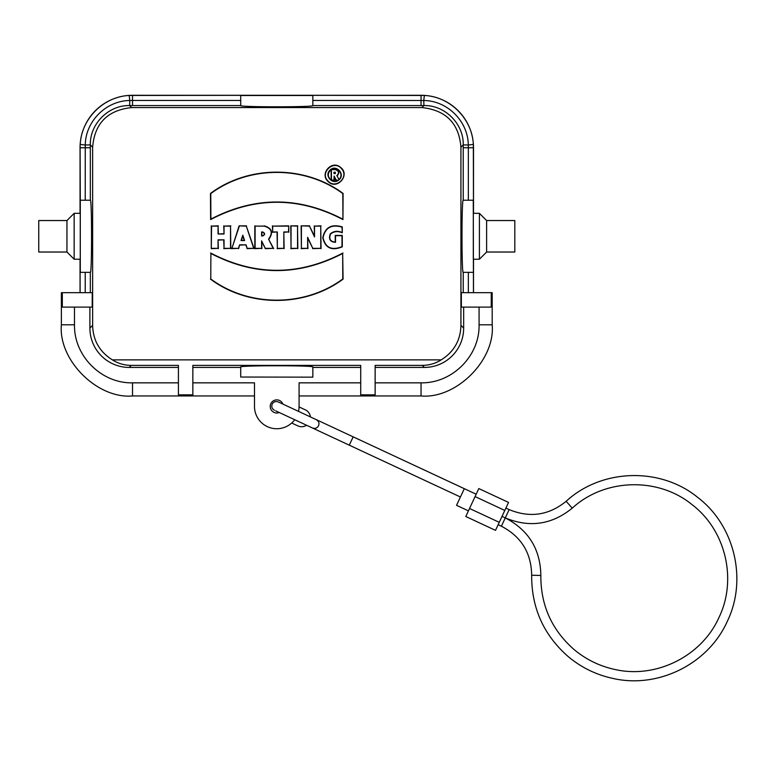 <?xml version="1.0" encoding="UTF-8"?>
<svg xmlns="http://www.w3.org/2000/svg" width="775" height="775" viewBox="0 0 775 775"><rect width="100%" height="100%" fill="white"/><g stroke="black" fill="none" stroke-linecap="round" stroke-linejoin="round"><path stroke-width="1.16" d="M282.904 404.085A6.558 6.558 0 0 0 270.223 406.449A6.558 6.558 0 0 0 279.262 412.513M112.365 359.862C118.091 363.504 124.388 365.335 131.266 365.383L178.424 365.383L178.424 394.833L192.849 394.833L192.849 365.383L360.714 365.383L360.714 394.833L375.139 394.833L375.139 365.383L422.298 365.383C429.176 365.335 435.482 363.504 441.198 359.862L112.365 359.862C99.617 351.869 93.039 340.37 92.632 325.374L92.632 147.192C94.589 123.361 107.599 110.157 131.653 107.57L421.91 107.57C445.945 110.137 458.955 123.341 460.931 147.192L460.931 325.374C460.534 340.37 453.956 351.869 441.198 359.862M89.9 307.103L89.9 328.106A39.389 39.341 -45 0 0 129.222 367.427L178.424 367.427M375.139 367.427L424.351 367.427A39.389 39.341 -135 0 0 463.663 328.106L463.663 307.103M240.715 105.565L132.525 105.565L132.525 100.459L129.774 100.498C106.068 100.74 85.502 121.297 85.269 145.012L85.221 200.212L90.326 200.212C91.963 198.477 91.963 274.088 90.346 272.345L80.106 272.345L80.106 292.679M62.3 292.679L62.329 307.103L92.186 307.103L92.244 292.679L61.37 292.679L61.37 324.802L74.487 324.802C73.858 355.957 101.418 383.567 132.525 382.84L178.424 382.84M461.319 292.679L461.377 307.103L491.234 307.103L491.263 292.679L461.319 292.679M463.218 200.212L473.457 200.212L463.218 200.212C461.6 198.477 461.6 274.088 463.218 272.345L468.342 272.345L468.342 292.679M463.237 200.212L463.237 147.754L468.342 147.754L468.303 145.012L463.237 144.886C463.789 123.855 444.947 105.013 423.915 105.565L312.848 105.565L312.848 95.344L424.545 95.461C450.062 96.71 472.082 118.73 473.341 144.257L473.457 200.212M312.848 95.344L312.848 105.584C314.592 107.202 238.971 107.202 240.715 105.584L240.715 95.344L129.018 95.461C103.492 96.72 81.472 118.74 80.222 144.257L80.058 147.754A52.458 52.458 0 0 1 132.525 95.296L421.048 95.296A52.458 52.458 0 0 1 473.506 147.754L473.506 213.328M132.525 105.565L129.648 105.565C108.616 105.013 89.774 123.855 90.326 144.886L85.269 145.012A13.117 0.523 -176.2 0 1 80.222 144.257M486.613 252.02L486.613 220.546L514.813 220.546L514.813 252.02L486.613 252.02L479.405 259.228L479.405 213.328L473.302 213.328L473.302 259.228L479.405 259.228M66.95 220.546L66.95 252.02L38.75 252.02L38.75 220.546L66.95 220.546L74.158 213.328L74.158 259.228L80.261 259.228L80.261 213.328L74.158 213.328M312.848 377.154L240.715 377.037L312.848 377.154L312.848 367.427L360.714 367.427M240.715 377.037L240.715 366.982C238.971 365.364 314.592 365.364 312.848 366.982L312.848 366.992M312.848 366.982L312.848 377.037M473.506 259.228L473.506 292.679M80.058 292.679L80.058 259.228M80.058 213.328L80.058 147.754M473.273 200.212L473.457 292.679M92.632 147.192L90.326 144.886L90.326 200.212L80.29 200.212L80.29 272.345M80.29 200.212L80.106 147.754L90.326 147.754M375.139 382.84L421.048 382.84C452.193 383.46 479.802 355.909 479.076 324.802L479.076 307.103M491.263 292.679L492.193 292.679L492.193 324.802C495.37 360.007 456.243 399.135 421.048 395.957L299.073 395.957M192.849 367.427L240.715 367.427M254.491 395.957L132.525 395.957C97.321 399.135 58.193 360.007 61.37 324.802C58.193 360.007 97.321 399.135 132.525 395.957L132.525 382.84M192.849 382.84L254.491 382.84L254.491 406.449A22.291 22.291 0 0 0 294.694 419.711M298.53 411.37A22.291 22.291 0 0 0 299.073 406.449L299.073 382.84L360.714 382.84M312.848 95.528L240.715 95.528M463.218 272.345L473.273 272.345M85.221 200.212L80.106 200.212M90.326 292.679L90.326 272.345L85.221 272.345L85.221 292.679M473.341 144.257A13.117 0.523 176.2 0 1 468.303 145.012C468.061 121.307 447.504 100.74 423.789 100.498L423.915 105.565L421.91 107.57M424.545 95.461A13.117 0.523 93.8 0 0 423.789 100.498L312.848 100.459M131.653 107.57L129.648 105.565L129.774 100.498A13.117 0.523 -93.8 0 0 129.018 95.461M244.203 240.279L242.817 236.104L241.432 240.279L244.6 240.56L242.817 235.203L241.035 240.56L244.6 240.56M261.882 235.687L261.882 232.248L262.686 232.248C264.905 233.391 264.905 234.534 262.686 235.687L261.601 235.978L261.601 231.958L262.686 231.958C265.273 233.294 265.273 234.631 262.686 235.978L261.601 235.978M337.135 175.886L338.907 179.509C344.468 174.937 337.735 165.511 331.574 169.328L335.313 169.328C339.179 170.616 339.789 172.806 337.135 175.886L338.907 179.509M334.19 180.294L337.861 180.294L335.953 180.294L334.219 176.884L334.19 180.294L331.487 180.013L331.371 169.609L335.313 169.609C338.975 170.926 339.46 172.98 336.767 175.77M331.196 180.178L331.09 169.618C327.379 173.174 327.408 176.69 331.196 180.178L331.38 180.294M335.313 172.496L334.267 172.496L334.257 173.3L335.313 173.3L335.313 172.224L333.986 172.224L333.967 173.59L335.313 173.59L335.313 172.224M242.817 236.104L242.817 235.203M337.861 180.294L336.127 180.013L334.141 176.109L333.899 180.013M338.82 179.965C345.999 174.578 335.953 163.564 329.898 170.248C323.979 175.644 332.737 185.38 338.762 180.013M334.219 176.884L334.141 176.109M341.988 232.432C337.512 230.592 333.608 231.076 330.286 233.895C328.406 239.194 330.15 241.994 335.507 242.313L335.517 235.707L341.988 235.707L341.998 246.653C331.632 250.742 325.326 247.729 323.068 237.615C325.258 227.598 331.574 224.101 341.998 227.123L342.279 232.8C337.803 230.892 333.88 231.318 330.518 234.079C328.755 238.971 330.324 241.635 335.226 242.071L335.507 242.313M301.407 226.126L301.407 248.358L307.636 248.358L307.627 237.276L312.79 248.358L320.753 248.358L320.753 226.126L314.524 226.126L314.534 236.937L309.496 226.126L301.117 225.845L301.407 248.358M291.051 226.126L291.042 248.358L297.542 248.358L297.542 226.126L290.761 225.845L291.042 248.358M211.565 248.358L218.066 248.358L218.056 239.824L224.043 239.824L224.023 248.358L230.524 248.358L230.524 226.126L224.033 226.126L224.043 234.002L218.056 234.002L218.066 226.126L211.575 226.126L211.284 248.649L218.066 248.358M239.33 226.126L231.909 248.358L238.438 248.358L239.62 244.813L246.014 244.813L247.196 248.358L253.725 248.358L246.314 226.126L239.117 225.845L231.909 248.358M264.227 226.126L255.111 226.126L255.111 248.358L261.611 248.358L261.601 240.889L265.321 248.358L273.207 248.358L268.557 239.107C273.226 232.742 271.773 228.422 264.227 226.126L255.111 226.126M342.676 219.093C298.724 196.298 254.801 196.298 210.897 219.093L210.771 193.585C248.814 165.395 304.488 165.317 342.802 193.585L342.957 219.577C298.859 196.511 254.742 196.511 210.616 219.577L210.897 219.093M210.897 253.483L210.771 278.981C248.823 307.162 304.488 307.239 342.792 278.981L342.666 253.483C298.724 276.268 254.801 276.268 210.897 253.483L210.771 278.981M328.213 181.214L328.232 181.234C335.837 189.458 349.186 177.136 341.698 168.931C334.219 158.962 318.98 172.873 328.213 181.214M288.494 226.126L272.684 226.126L272.693 231.958L277.353 231.958L277.343 248.358L283.834 248.358L283.824 231.958L288.484 231.958L288.775 225.845L272.684 226.126M335.226 242.071L335.226 235.416L342.279 235.416L342.288 246.818C331.681 251.119 325.18 248.068 322.778 237.663C325.064 227.278 331.574 223.694 342.288 226.92L341.998 227.123M342.288 226.92L342.279 232.8M301.117 248.649L307.636 248.358M307.927 248.649L307.627 237.276M307.917 238.564L312.79 248.358M312.606 248.649L320.753 248.358M321.044 248.649L320.753 226.126M321.044 225.845L314.524 226.126M314.233 225.845L314.534 236.937M314.243 235.639L309.496 226.126M309.68 225.845L301.117 225.845M290.761 248.649L297.542 248.358M297.832 248.649L297.542 226.126M297.823 225.845L290.761 225.845M218.356 248.649L218.056 239.824M218.347 240.114L224.043 239.824M223.752 240.114L224.023 248.358M223.743 248.649L230.524 248.358M230.814 248.649L230.524 226.126M230.814 225.845L224.033 226.126M223.743 225.845L224.043 234.002M223.752 233.721L218.056 234.002M218.347 233.721L218.066 226.126M218.356 225.845L211.575 226.126M211.284 225.845L211.284 248.649M231.512 248.649L238.438 248.358M238.652 248.649L239.62 244.813M239.824 245.103L246.014 244.813M245.811 245.103L247.196 248.358M246.983 248.649L253.725 248.358M254.123 248.649L246.314 226.126M246.518 225.845L239.117 225.845M254.83 225.845L254.82 248.649L261.611 248.358M261.892 248.649L261.601 240.889M261.882 242.11L265.321 248.358M265.147 248.649L273.207 248.358M273.672 248.649L268.557 239.107M268.925 239.184C273.527 232.558 271.967 228.112 264.227 225.845M210.616 219.577L210.48 193.44C248.649 164.968 304.904 165.133 343.083 193.44L342.802 193.585M343.083 193.44L342.957 219.577M210.48 279.126C248.649 307.597 304.904 307.433 343.083 279.126L342.792 278.981M343.083 279.126L342.666 253.483M342.957 252.989C298.859 276.055 254.742 276.055 210.616 252.989M328.038 181.437C336.873 190.776 350.804 174.792 340.477 167.322C331.768 159.679 319.387 173.823 328.038 181.437M272.403 225.845L272.693 231.958M272.403 232.248L277.353 231.958M277.062 232.248L277.343 248.358M277.053 248.649L283.834 248.358M284.125 248.649L283.824 231.958M284.115 232.248L288.484 231.958M288.775 232.248L288.775 225.845M299.073 406.923L305.34 409.849A8.854 8.854 0 0 1 310.407 416.911M315.067 419.081L353.168 436.848L349.283 445.17L306.522 425.233A8.854 8.854 0 0 1 297.862 425.892L291.691 423.014M504.796 510.454L495.506 530.362L465.794 516.499L478.814 488.57L508.536 502.423L504.796 510.454L475.075 496.591M353.168 436.848L464.302 488.676L456.543 505.31L468.429 510.861M89.9 328.106L92.632 325.374M131.266 365.383L129.222 367.427M460.931 325.374L463.663 328.106M424.351 367.427L422.298 365.383M463.237 292.679L463.237 272.345M463.237 147.754L463.237 144.886L460.931 147.192M473.506 147.754L468.342 147.754L468.342 200.212M74.487 307.103L74.487 324.802M421.048 382.84L421.048 395.957C456.243 399.135 495.37 360.007 492.193 324.802L479.076 324.802M421.048 105.565L421.048 95.296M132.525 95.296L132.525 100.459L240.715 100.459M499.255 522.34L469.534 508.478M572.241 508.158C604.51 478.388 657.956 476.78 691.968 504.564C725.652 530.081 737.471 579.564 718.938 617.539C701.753 656.154 656.251 678.91 615.05 669.503C599.831 666.248 586.229 659.641 574.256 649.692C551.81 630.046 540.669 605.304 540.843 575.476C540.417 549.233 528.56 530.042 505.281 517.913L502.026 516.392L505.281 517.913L509.156 509.592C529.8 518.136 548.797 515.365 566.147 501.289C601.584 468.604 660.281 466.831 697.636 497.347C734.632 525.363 747.604 579.71 727.26 621.424C708.389 663.826 658.411 688.82 613.17 678.483C596.45 674.909 581.512 667.663 568.366 656.735C543.711 635.151 531.476 607.988 531.669 575.224C531.301 552.885 521.217 536.552 501.396 526.235L505.281 517.913C529.538 527.949 551.858 524.694 572.241 508.158L566.147 501.289M540.843 575.476L531.669 575.224M66.95 252.02L74.158 259.228M486.613 220.546L479.405 213.328M464.302 488.676L476.189 494.218M460.418 496.998L349.283 445.17M311.182 427.403L275.658 410.837M312.441 427.994C315.192 428.875 317.227 428.139 318.544 425.766C319.513 423.237 318.767 421.203 316.316 419.672L278.283 401.934C275.532 401.043 273.498 401.779 272.19 404.153C271.26 406.798 271.996 408.832 274.408 410.256M279.543 402.516L278.283 401.934M509.156 509.592L505.901 508.071M498.141 524.714L501.396 526.235"/></g></svg>
